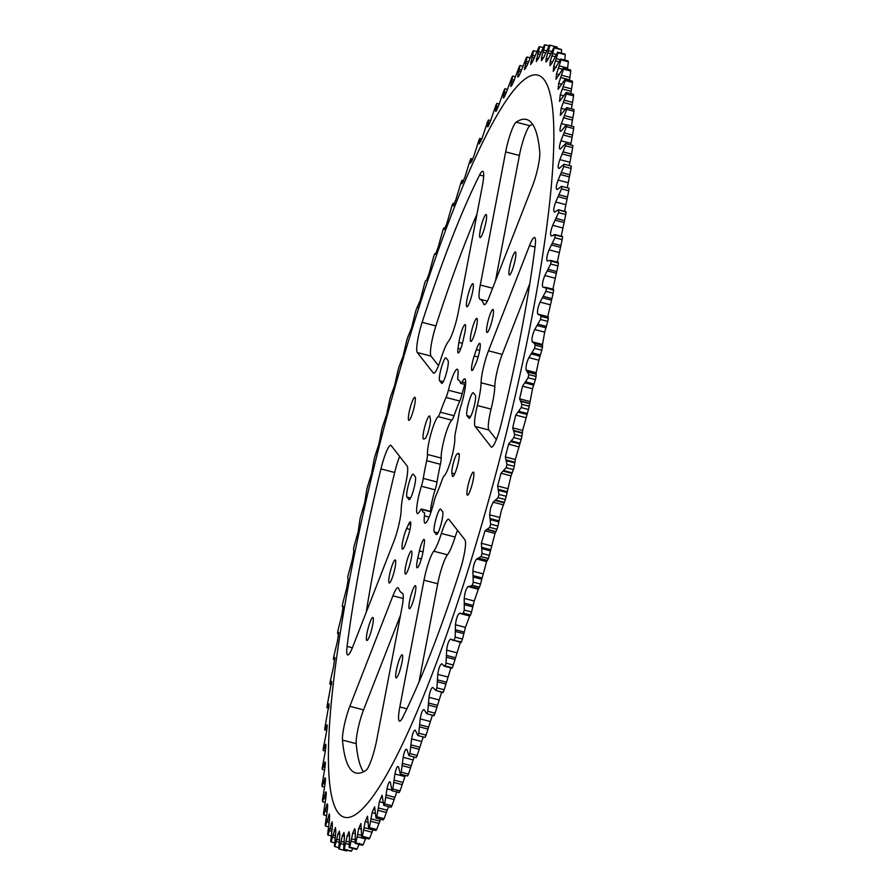 <?xml version="1.0" encoding="UTF-8"?>
<svg xmlns="http://www.w3.org/2000/svg" width="896" height="896" viewBox="0 0 896 896"><rect width="100%" height="100%" fill="white"/><g stroke="black" fill="none" stroke-linecap="round" stroke-linejoin="round"><path stroke-width="1.34" d="M487.357 301.146L479.909 299.197A22.803 3.573 104.6 0 1 480.278 285.018L505.658 151.906A22.803 3.573 104.6 0 1 516.174 122.158A337.714 52.83 104.6 0 1 526.445 119.448A337.714 52.83 104.6 0 1 539.784 152.331A22.803 3.573 104.6 0 1 535.875 175.683A22.803 3.573 104.6 0 1 532.437 186.122L489.35 296.598A22.803 3.573 104.6 0 1 484.277 304.718A22.803 3.573 104.6 0 1 483.661 303.99L485.173 304.382M403.2 598.506L392.918 595.818A22.803 3.573 104.6 0 1 397.992 587.686A22.803 3.573 104.6 0 1 398.608 588.426A152.051 23.789 104.6 0 0 402.36 593.219A22.803 3.573 104.6 0 1 401.99 607.398L376.611 740.51A22.803 3.573 104.6 0 1 373.912 751.878A22.803 3.573 104.6 0 1 366.094 770.258A337.714 52.83 104.6 0 1 355.824 772.968A337.714 52.83 104.6 0 1 342.485 740.085A22.803 3.573 104.6 0 1 349.832 706.294L363.563 709.878A22.803 3.573 -75.4 0 0 356.216 743.669L342.485 740.085M481.074 382.76L494.805 386.344A30.408 4.76 104.6 0 1 491.075 409.114A22.803 3.573 -75.4 0 0 488.869 430.002L475.138 426.418A22.803 3.573 104.6 0 1 477.344 405.53A30.408 4.76 104.6 0 0 481.074 382.76A22.803 3.573 104.6 0 1 488.477 350.818L529.502 245.605A22.803 3.573 104.6 0 1 534.587 237.474A22.803 3.573 104.6 0 1 535.17 246.019A337.714 52.83 104.6 0 1 501.323 423.517A22.803 3.573 104.6 0 1 500.013 428.557A22.803 3.573 104.6 0 1 491.501 447.115A22.803 3.573 104.6 0 1 491.131 446.858L491.949 447.07M457.498 530.331A22.803 3.573 -75.4 0 0 455.112 537.051L441.381 533.467A22.803 3.573 104.6 0 1 448.616 519.198A22.803 3.573 104.6 0 1 448.986 519.456L464.979 539.896A22.803 3.573 104.6 0 1 461.597 565.208A22.803 3.573 104.6 0 1 460.13 570.069A337.714 52.83 104.6 0 1 402.674 717.394A22.803 3.573 104.6 0 1 399.515 721.146A22.803 3.573 104.6 0 1 399.829 706.944L406.896 708.792M399.65 456.434A22.803 3.573 -75.4 0 0 394.677 472.483L380.946 468.899A22.803 3.573 104.6 0 1 390.768 445.301A22.803 3.573 104.6 0 1 391.138 445.558L407.131 465.998A22.803 3.573 104.6 0 1 404.925 486.886A30.408 4.76 -75.4 0 0 401.195 509.656A22.803 3.573 104.6 0 1 397.23 531.171A22.803 3.573 104.6 0 1 393.792 541.598L352.766 646.811A22.803 3.573 104.6 0 1 347.682 654.942A22.803 3.573 104.6 0 1 347.099 646.397L352.386 647.774M371.302 630.773A11.917 1.87 -75.4 0 0 372.882 617.411A11.917 1.87 -75.4 0 0 368.435 627.11A11.917 1.87 -75.4 0 0 366.856 640.472A11.917 1.87 -75.4 0 0 371.302 630.773M484.546 227.886A11.917 1.87 -75.4 0 0 486.125 214.525A11.917 1.87 -75.4 0 0 481.678 224.224A11.917 1.87 -75.4 0 0 480.099 237.586A11.917 1.87 -75.4 0 0 484.546 227.886M417.29 352.52L433.294 372.96A22.803 3.573 104.6 0 0 433.653 373.218A22.803 3.573 104.6 0 0 440.888 358.949A30.408 4.76 -75.4 0 1 448.549 341.208A22.803 3.573 -75.4 0 0 455.571 323.602A22.803 3.573 -75.4 0 0 458.27 312.234L482.44 185.472A22.803 3.573 104.6 0 0 482.754 171.27A22.803 3.573 104.6 0 0 479.595 175.022A337.714 52.83 -75.4 0 0 422.139 322.347L435.87 325.931A22.803 3.573 -75.4 0 0 431.021 356.104L417.29 352.52A22.803 3.573 104.6 0 1 422.139 322.347M413.28 410.626A11.917 1.87 -75.4 0 0 414.859 397.253A11.917 1.87 -75.4 0 0 410.413 406.952A11.917 1.87 -75.4 0 0 408.834 420.325A11.917 1.87 -75.4 0 0 413.28 410.626M397.723 664.53A11.917 1.87 104.6 0 1 402.17 654.819A11.917 1.87 104.6 0 1 400.59 668.192A11.917 1.87 104.6 0 1 396.144 677.891A11.917 1.87 104.6 0 1 397.723 664.53M510.966 261.643A11.917 1.87 104.6 0 1 515.413 251.944A11.917 1.87 104.6 0 1 513.834 265.306A11.917 1.87 104.6 0 1 509.387 275.005A11.917 1.87 104.6 0 1 510.966 261.643M468.989 481.79A11.917 1.87 104.6 0 1 473.435 472.091A11.917 1.87 104.6 0 1 471.856 485.464A11.917 1.87 104.6 0 1 467.41 495.163A11.917 1.87 104.6 0 1 468.989 481.79M436.229 494.962A9.666 1.512 -75.4 0 0 434.37 500.36A9.666 1.512 -75.4 0 0 433.877 502.197A20.91 3.27 -75.4 0 1 425.029 523.197A20.91 3.27 -75.4 0 1 424.435 515.861A9.666 1.512 -75.4 0 0 424.155 512.467A9.666 1.512 -75.4 0 0 424.11 512.456A68.421 10.707 -75.4 0 1 423.853 512.411A68.421 10.707 -75.4 0 1 421.758 509.443A9.666 1.512 -75.4 0 0 421.456 509.029A9.666 1.512 -75.4 0 0 420.202 510.462A20.91 3.27 -75.4 0 1 417.48 513.554A20.91 3.27 -75.4 0 1 420.246 490.101A20.91 3.27 -75.4 0 1 421.389 486.248A9.666 1.512 -75.4 0 0 423.282 478.419A68.421 10.707 -75.4 0 1 426.664 460.701A9.666 1.512 -75.4 0 0 427.459 454.462A20.91 3.27 -75.4 0 1 431.066 433.35A20.91 3.27 -75.4 0 1 438.099 416.595A9.666 1.512 -75.4 0 0 440.306 412.171A68.421 10.707 -75.4 0 1 446.04 397.454A9.666 1.512 -75.4 0 0 448.392 390.219A20.91 3.27 -75.4 0 1 449.445 386.232A20.91 3.27 -75.4 0 1 457.24 369.219A20.91 3.27 -75.4 0 1 457.845 376.555A9.666 1.512 -75.4 0 0 458.114 379.949A9.666 1.512 -75.4 0 0 458.158 379.96A68.421 10.707 -75.4 0 1 458.416 380.005A68.421 10.707 -75.4 0 1 460.51 382.973A9.666 1.512 -75.4 0 0 460.813 383.387A9.666 1.512 -75.4 0 0 462.067 381.954A20.91 3.27 -75.4 0 1 464.789 378.862A20.91 3.27 -75.4 0 1 460.88 406.168A9.666 1.512 -75.4 0 0 460.342 407.949A9.666 1.512 -75.4 0 0 458.987 413.997A68.421 10.707 -75.4 0 1 455.605 431.715A9.666 1.512 -75.4 0 0 454.81 437.954A20.91 3.27 -75.4 0 1 451.203 459.066A20.91 3.27 -75.4 0 1 444.17 475.821A9.666 1.512 -75.4 0 0 441.963 480.245A68.421 10.707 -75.4 0 1 436.229 494.962M430.45 511.381A20.91 3.27 104.6 0 1 433.978 493.685A20.91 3.27 104.6 0 1 435.12 489.832A9.666 1.512 104.6 0 0 437.013 482.003A68.421 10.707 104.6 0 1 440.395 464.285A9.666 1.512 104.6 0 0 441.19 458.046A20.91 3.27 104.6 0 1 444.797 436.934A20.91 3.27 104.6 0 1 451.83 420.179A9.666 1.512 104.6 0 0 454.037 415.755A68.421 10.707 104.6 0 1 459.771 401.038A9.666 1.512 104.6 0 0 462.123 393.803A20.91 3.27 104.6 0 1 463.176 389.816A20.91 3.27 104.6 0 1 464.822 384.429M393.68 573.283A11.917 1.87 -75.4 0 0 395.259 559.922A11.917 1.87 -75.4 0 0 390.813 569.621A11.917 1.87 -75.4 0 0 389.234 582.994A11.917 1.87 -75.4 0 0 393.68 573.283M471.318 297.069A11.917 1.87 -75.4 0 0 472.898 283.696A11.917 1.87 -75.4 0 0 468.451 293.406A11.917 1.87 -75.4 0 0 466.872 306.768A11.917 1.87 -75.4 0 0 471.318 297.069M458.024 348.443A10.338 1.613 -75.4 0 0 458.203 353.013A10.338 1.613 -75.4 0 0 462.056 344.602A10.338 1.613 -75.4 0 0 462.851 341.466L464.475 334.354A11.917 1.87 104.6 0 0 465.136 324.598A11.917 1.87 104.6 0 0 461.91 330.411A11.917 1.87 104.6 0 0 458.909 342.395L458.024 348.443L460.589 349.115M441.594 383.253L439.634 380.744A11.917 1.87 -75.4 0 1 441.213 368.189A11.917 1.87 -75.4 0 1 445.85 357.818A11.917 1.87 -75.4 0 1 446.04 357.952L448 360.461A11.917 1.87 104.6 0 1 446.23 373.688A11.917 1.87 104.6 0 1 441.784 383.387A11.917 1.87 104.6 0 1 441.594 383.253L442.019 383.365M424.95 438.67A10.338 1.613 -75.4 0 0 428.646 430.259A10.338 1.613 -75.4 0 0 430.382 419.328L429.923 416.73A11.917 1.87 104.6 0 0 429.498 415.968A11.917 1.87 104.6 0 0 424.682 427.022A11.917 1.87 104.6 0 0 423.483 439.029A11.917 1.87 104.6 0 0 423.651 439.029L424.95 438.67M408.901 499.554L406.941 497.045A11.917 1.87 -75.4 0 1 408.52 484.501A11.917 1.87 -75.4 0 1 413.157 474.118A11.917 1.87 -75.4 0 1 413.347 474.253L415.307 476.762A11.917 1.87 104.6 0 1 413.538 489.989A11.917 1.87 104.6 0 1 409.091 499.688A11.917 1.87 104.6 0 1 408.901 499.554L409.326 499.666M406.582 528.584A11.917 1.87 104.6 0 0 402.752 541.195A11.917 1.87 104.6 0 0 402.494 549.114A11.917 1.87 104.6 0 0 405.877 542.842L408.05 536.435A10.338 1.613 -75.4 0 0 408.968 533.456A10.338 1.613 -75.4 0 0 410.334 521.864A10.338 1.613 -75.4 0 0 408.666 524.07L406.582 528.584L409.965 529.469M410.95 595.347A11.917 1.87 104.6 0 1 415.397 585.648A11.917 1.87 104.6 0 1 413.818 599.01A11.917 1.87 104.6 0 1 409.371 608.72A11.917 1.87 104.6 0 1 410.95 595.347M488.589 319.122A11.917 1.87 104.6 0 1 493.035 309.422A11.917 1.87 104.6 0 1 491.456 322.795A11.917 1.87 104.6 0 1 487.01 332.494A11.917 1.87 104.6 0 1 488.589 319.122M457.218 466.749A11.917 1.87 104.6 0 1 452.771 476.448A11.917 1.87 104.6 0 1 452.346 475.686L451.886 473.088A10.338 1.613 104.6 0 1 453.622 462.157A10.338 1.613 104.6 0 1 457.318 453.746L458.618 453.387A11.917 1.87 104.6 0 1 458.786 453.387A11.917 1.87 104.6 0 1 457.218 466.749M440.866 524.899A11.917 1.87 104.6 0 1 436.419 534.598A11.917 1.87 104.6 0 1 436.229 534.464L434.269 531.955A11.917 1.87 104.6 0 1 435.848 519.411A11.917 1.87 104.6 0 1 440.485 509.029A11.917 1.87 104.6 0 1 440.675 509.163L442.635 511.672A11.917 1.87 104.6 0 1 440.866 524.899M473.558 408.598A11.917 1.87 104.6 0 1 469.112 418.298A11.917 1.87 104.6 0 1 468.922 418.163L466.962 415.654A11.917 1.87 104.6 0 1 468.541 403.099A11.917 1.87 104.6 0 1 473.178 392.728A11.917 1.87 104.6 0 1 473.368 392.862L475.328 395.371A11.917 1.87 104.6 0 1 473.558 408.598M478.206 356.675A11.917 1.87 104.6 0 1 475.686 363.832L473.603 368.346A10.338 1.613 104.6 0 1 471.934 370.552A10.338 1.613 104.6 0 1 474.219 355.981L476.392 349.574A11.917 1.87 104.6 0 1 479.774 343.302A11.917 1.87 104.6 0 1 478.206 356.675M421.579 558.118A11.917 1.87 104.6 0 1 417.133 567.818A11.917 1.87 104.6 0 1 417.794 558.062L419.418 550.95A10.338 1.613 104.6 0 1 424.066 539.403A10.338 1.613 104.6 0 1 424.245 543.973L423.36 550.021A11.917 1.87 104.6 0 1 421.579 558.118M407.008 560.672A11.917 1.87 104.6 0 1 411.454 550.973A11.917 1.87 104.6 0 1 409.875 564.346A11.917 1.87 104.6 0 1 405.429 574.045A11.917 1.87 104.6 0 1 407.008 560.672M472.394 328.07A11.917 1.87 104.6 0 1 476.84 318.371A11.917 1.87 104.6 0 1 475.261 331.744A11.917 1.87 104.6 0 1 470.814 341.443A11.917 1.87 104.6 0 1 472.394 328.07M534.128 343.179L542.494 345.363L534.094 343.168L535.203 345.184A415.498 64.994 104.6 0 1 534.531 348.342L528.875 357.605C526.568 362.578 525.661 366.744 526.154 370.093L528.819 374.562A415.498 64.994 104.6 0 1 528.102 377.776L522.547 386.176L519.624 398.832L521.965 404.342A415.498 64.994 104.6 0 1 521.203 407.579L515.771 415.072L512.669 427.829L514.685 434.358A415.498 64.994 104.6 0 1 513.867 437.618L508.592 444.158L505.322 456.938L507.002 464.442A415.498 64.994 104.6 0 1 506.15 467.701L501.043 473.256L497.616 485.99L498.971 494.435A415.498 64.994 104.6 0 1 498.086 497.672L505.344 499.576L501.312 510.686L497.907 526.064A415.498 64.994 104.6 0 1 496.989 529.256L494.995 533.445L489.306 555.352A415.498 64.994 104.6 0 1 488.365 558.499L486.606 561.613L480.502 584.058A415.498 64.994 104.6 0 1 479.539 587.126L478.733 588.56L470.49 586.398M478.61 588.47L474.219 601.003L471.542 612.002A415.498 64.994 104.6 0 1 470.557 614.981L469.862 615.944M469.784 615.675L465.461 627.368L462.459 639.038A415.498 64.994 104.6 0 1 461.474 641.906L460.891 642.387M460.51 641.726L453.32 665.011A415.498 64.994 104.6 0 1 452.334 667.755L451.864 667.755M450.901 667.901L444.181 689.763A415.498 64.994 104.6 0 1 443.184 692.373L442.848 691.902M441.627 692.25L435.075 713.182A415.498 64.994 104.6 0 1 434.09 715.635L433.877 714.694M432.387 715.31L426.059 735.123A415.498 64.994 104.6 0 1 425.085 737.408L424.973 737.374M423.226 736.938L417.189 755.451A415.498 64.994 104.6 0 1 416.237 757.557L408.968 755.664L406.851 749.448C405.586 748.552 404.365 751.173 403.166 757.31L413.157 759.92L408.509 774.077A415.498 64.994 104.6 0 1 407.579 775.992L400.322 774.099L398.53 766.886C397.398 765.542 396.2 767.906 394.946 773.976L404.936 776.586L400.075 790.888A415.498 64.994 104.6 0 1 399.179 792.59L391.91 790.698L390.454 782.533C389.446 780.741 388.304 782.835 387.005 788.816L391.552 790.003M414.198 757.03L413.157 759.92M396.984 791.414L391.922 805.773A415.498 64.994 104.6 0 1 391.059 807.274L383.79 805.37L382.088 795.245L379.366 801.73L383.208 802.738M388.506 806.602L384.115 818.675A415.498 64.994 104.6 0 1 383.286 819.952L376.018 818.048L374.618 806.747L372.086 812.661L375.525 813.568M380.554 819.235L376.678 829.506A415.498 64.994 104.6 0 1 375.894 830.547L368.626 828.654L367.539 816.189L365.198 821.554L368.323 822.371M361.659 837.122A415.498 64.994 104.6 0 0 362.387 836.304L364.067 827.658L372.915 829.976L369.656 838.208A415.498 64.994 104.6 0 1 368.928 839.014L361.659 837.122L360.898 823.525L358.747 828.341L361.581 829.08M355.152 843.405A415.498 64.994 104.6 0 0 355.835 842.834L357.168 836.741L365.557 838.936L363.093 844.726A415.498 64.994 104.6 0 1 362.421 845.298L355.152 843.405L355.342 831.219L354.726 828.71L352.778 833L355.331 833.672M359.52 843.438L357.034 849.038A415.498 64.994 104.6 0 1 356.406 849.374L349.138 847.47L349.642 834.669L349.07 831.712L347.301 835.498L349.608 836.102M352.822 848.434L351.501 851.11A415.498 64.994 104.6 0 1 350.93 851.2L343.672 849.307L344.467 835.946L343.941 832.53L342.362 835.822L344.445 836.371M346.954 850.158L346.528 850.931L339.259 849.038A415.498 64.994 104.6 0 1 338.755 848.882L339.842 835.05L339.394 831.13L337.994 833.963L339.864 834.456M487.278 505.165A383.32 59.965 104.6 0 1 338.117 812.694A383.32 59.965 104.6 0 1 394.99 387.251A383.32 59.965 104.6 0 1 544.152 79.722A383.32 59.965 104.6 0 1 487.278 505.165M549.472 45.069A415.498 64.994 104.6 0 1 549.976 45.214L557.245 47.118A415.498 64.994 104.6 0 0 556.741 46.962L549.472 45.069L543.648 57.568L541.386 60.693L541.554 57.445L545.07 44.8A415.498 64.994 104.6 0 0 544.499 44.89L538.72 57.893L536.267 61.499L539.594 46.626A415.498 64.994 104.6 0 0 538.966 46.962L533.243 60.39L530.622 64.512L533.579 50.702A415.498 64.994 104.6 0 0 532.907 51.274L527.262 65.05L524.485 69.698L527.072 56.986A415.498 64.994 104.6 0 0 526.344 57.792L520.811 71.837C518.526 77.078 517.53 78.288 517.843 75.488L520.106 65.453A415.498 64.994 104.6 0 0 519.322 66.494L513.934 80.73C511.661 86.162 510.608 87.674 510.787 85.277L512.714 76.048A415.498 64.994 104.6 0 0 511.885 77.325L506.654 91.661C504.403 97.261 503.306 99.075 503.339 97.093L504.941 88.726A415.498 64.994 104.6 0 0 504.078 90.227L498.87 104.966C496.742 110.443 495.634 112.414 495.555 110.869L496.821 103.41A415.498 64.994 104.6 0 0 495.925 105.112L490.717 120.366C488.723 125.608 487.648 127.658 487.491 126.515L488.421 120.008A415.498 64.994 104.6 0 0 487.491 121.923L482.306 137.614L479.17 143.954L479.763 138.443A415.498 64.994 104.6 0 0 478.811 140.549L473.682 156.587L470.646 163.083L470.915 158.592A415.498 64.994 104.6 0 0 469.941 160.877L464.901 177.195L461.966 183.803L461.91 180.365A415.498 64.994 104.6 0 0 460.925 182.818L455.997 199.315L453.174 205.99L452.816 203.627A415.498 64.994 104.6 0 0 451.819 206.237L447.037 222.835L444.338 229.522L443.666 228.245A415.498 64.994 104.6 0 0 442.68 230.989L438.054 247.61L435.49 254.274L435.109 253.613L434.526 254.094A415.498 64.994 104.6 0 0 433.541 256.962L429.106 273.493L426.675 280.09L425.443 281.019A415.498 64.994 104.6 0 0 424.458 283.998L420.246 300.373L416.461 308.874A415.498 64.994 104.6 0 0 415.498 311.942L411.533 328.059L407.635 337.501A415.498 64.994 104.6 0 0 406.694 340.648L402.987 356.429L399.011 366.744A415.498 64.994 104.6 0 0 398.093 369.936L394.688 385.314L390.656 396.424A415.498 64.994 104.6 0 0 389.76 399.661L386.658 414.546L382.581 426.395A415.498 64.994 104.6 0 0 381.73 429.654L378.952 443.957L374.864 456.49A415.498 64.994 104.6 0 0 374.046 459.749L371.616 473.402L367.539 486.517A415.498 64.994 104.6 0 0 366.766 489.765L364.683 502.701L360.629 516.331A415.498 64.994 104.6 0 0 359.912 519.546L358.198 531.698L354.2 545.754A415.498 64.994 104.6 0 0 353.528 548.912L353.797 551.6L352.195 560.224L348.275 574.627A415.498 64.994 104.6 0 0 347.659 577.718L348.242 579.32L346.707 588.123L342.877 602.795A415.498 64.994 104.6 0 0 342.328 605.797L343.202 606.301L341.768 615.238L338.061 630.078A415.498 64.994 104.6 0 0 337.568 632.979L338.722 632.386L337.411 641.424L333.827 656.342A415.498 64.994 104.6 0 0 333.402 659.131L334.835 657.44L333.637 666.523L330.221 681.442A415.498 64.994 104.6 0 0 329.862 684.085L331.598 681.285M353.674 550.659L353.797 551.6M342.328 605.797L343.213 606.749M337.568 632.979L338.744 633.506M333.402 659.131L334.846 659.21M329.862 684.085L331.576 683.738M331.643 681.33L327.242 705.23A415.498 64.994 104.6 0 0 326.962 707.717L328.776 708.232M326.962 707.717L328.989 703.786M329.078 703.909L324.923 727.563A415.498 64.994 104.6 0 0 324.71 729.893L327.04 724.808M327.163 725.054L326.85 724.976C327.454 724.651 327.23 727.574 326.166 733.768L323.277 748.339A415.498 64.994 104.6 0 0 323.142 750.49L325.752 744.229M325.909 744.654L325.472 744.542C326.189 743.758 326.054 746.446 325.08 752.606L322.302 767.424A415.498 64.994 104.6 0 0 322.235 769.384L325.136 761.936M325.338 762.586L324.755 762.44C325.573 761.208 325.539 763.638 324.643 769.742L322.011 784.717A415.498 64.994 104.6 0 0 322.022 786.486L325.192 777.84M325.427 778.758L324.688 778.568C325.606 776.888 325.674 779.061 324.878 785.064L322.403 800.128A415.498 64.994 104.6 0 0 322.493 801.685L325.92 791.851M326.2 793.072L325.293 792.837C326.301 790.731 326.458 792.624 325.763 798.504L323.49 813.557A415.498 64.994 104.6 0 0 323.646 814.89L327.32 803.891M327.634 805.459L326.558 805.179C327.645 802.648 327.891 804.25 327.32 809.973L325.237 824.947A415.498 64.994 104.6 0 0 325.472 826.056L329.381 813.893L329.515 819.403L327.656 834.21A415.498 64.994 104.6 0 0 327.958 835.083L332.091 821.789L332.338 826.75L330.725 841.322A415.498 64.994 104.6 0 0 331.094 841.96L335.429 827.546L335.787 831.981L334.432 846.216A415.498 64.994 104.6 0 0 334.869 846.619L337.994 833.963M339.259 849.038L342.362 835.822M347.301 835.498L344.232 849.218A415.498 64.994 104.6 0 1 343.672 849.307M352.778 833L349.765 847.146A415.498 64.994 104.6 0 1 349.138 847.47M357.168 836.741L358.747 828.341M364.067 827.658L365.198 821.554M372.086 812.661L369.41 827.602A415.498 64.994 104.6 0 1 368.626 828.654M379.366 801.73L376.846 816.771A415.498 64.994 104.6 0 1 376.018 818.048M387.005 788.816L384.664 803.88A415.498 64.994 104.6 0 1 383.79 805.37M389.917 781.749L390.454 782.533M394.946 773.976L392.806 788.984A415.498 64.994 104.6 0 1 391.91 790.698M403.166 757.31L401.24 772.184A415.498 64.994 104.6 0 1 400.322 774.099M415.094 730.117L415.374 730.307C413.986 729.87 412.731 732.738 411.611 738.909L409.92 753.558A415.498 64.994 104.6 0 1 408.968 755.664M415.374 730.307L417.827 735.504L425.085 737.408M425.018 737.408L417.827 735.504A415.498 64.994 104.6 0 0 418.79 733.219L420.224 718.883C421.277 712.701 422.554 709.61 424.054 709.598L426.821 713.742L434.09 715.635M433.922 715.714L426.821 713.742A415.498 64.994 104.6 0 0 427.806 711.29L428.971 697.323C429.934 691.174 431.222 687.87 432.835 687.411L435.915 690.48L443.184 692.373M442.915 692.586L435.915 690.48A415.498 64.994 104.6 0 0 436.912 687.87L437.797 674.363C438.67 668.282 439.97 664.787 441.683 663.869L441.997 663.925M442.232 664.014L443.475 665.571L452.334 667.755M443.475 665.571L445.066 665.851A415.498 64.994 104.6 0 0 446.062 663.107L446.645 650.126C447.418 644.157 448.717 640.483 450.531 639.128L460.958 642.6M451.83 639.464L450.531 639.128L452.01 639.643M452.502 640.203L461.474 641.906M460.466 613.144L459.334 613.301C457.43 615.093 456.142 618.912 455.482 624.758L455.19 637.134A415.498 64.994 104.6 0 1 454.205 640.013M460.936 613.368L469.918 616.011M461.474 613.749L463.288 613.088L470.557 614.981M469.65 586.118L468.048 586.544C466.066 588.762 464.8 592.715 464.24 598.394L464.274 610.109A415.498 64.994 104.6 0 1 463.288 613.088M469.762 586.152L478.744 588.56M470.344 586.365L472.27 585.234L479.539 587.126M498.086 497.672L493.17 502.197L490.638 507.898L489.619 514.819L490.638 524.16A415.498 64.994 104.6 0 1 489.72 527.363L485.016 530.835L481.354 543.267L482.048 553.459A415.498 64.994 104.6 0 1 481.096 556.606L476.627 559.003C474.566 561.635 473.323 565.701 472.886 571.178L473.245 582.165A415.498 64.994 104.6 0 1 472.27 585.234M553.706 234.842L555.33 234.976L551.186 235.962C550.032 234.696 550.536 231.157 552.709 225.322L558.522 212.666L565.779 214.558L561.221 236.197M566.026 211.747L558.488 209.776L554.478 212.094C553.19 211.277 553.605 207.917 555.722 202.014L561.49 188.877L568.758 190.77L564.536 211.355M561.49 188.877A415.498 64.994 104.6 0 0 561.77 186.379L569.038 188.283L561.579 186.301L557.144 189.538C555.733 189.179 556.058 186.021 558.107 180.074L563.808 166.533L571.077 168.437L567.224 187.768M571.077 168.437A415.498 64.994 104.6 0 0 571.29 166.107L564.021 164.203L559.171 168.414C557.648 168.515 557.872 165.581 559.854 159.634L565.454 145.768L572.723 147.661L569.274 165.581M572.723 147.661A415.498 64.994 104.6 0 0 572.858 145.51L565.6 143.606L560.549 148.848C558.914 149.397 559.048 146.709 560.941 140.784L566.429 126.672L573.698 128.576L570.674 144.939M573.698 128.576A415.498 64.994 104.6 0 0 573.765 126.616L566.496 124.712L561.266 130.962C559.53 131.947 559.563 129.517 561.366 123.648L566.72 109.379L573.989 111.283L571.357 126.258M573.989 111.283A415.498 64.994 104.6 0 0 573.978 109.514L566.709 107.621L560.325 115.416L561.142 108.326L566.328 93.979L573.597 95.872L571.446 108.853M516.174 122.158L529.906 125.742A337.714 52.83 104.6 0 1 532.538 124.197M529.906 125.742A22.803 3.573 -75.4 0 0 519.389 155.49L505.658 151.906M495.488 280.851L519.389 155.49M400.512 615.149L363.563 709.878M363.462 771.803A337.714 52.83 104.6 0 1 356.216 743.669M488.869 430.002L496.35 439.566M494.805 386.344A22.803 3.573 104.6 0 1 502.208 354.402L529.805 283.618M455.112 537.051A30.408 4.76 104.6 0 1 447.451 554.792A22.803 3.573 -75.4 0 0 437.73 583.766L419.014 681.946M438.502 365.669L431.021 356.104M476.986 214.054A337.714 52.83 -75.4 0 0 435.87 325.931M394.677 472.483A337.714 52.83 -75.4 0 0 366.195 612.382M479.909 299.197A152.051 23.789 104.6 0 1 483.661 303.99M392.918 595.818L349.832 706.294M475.138 426.418L491.131 446.858M441.381 533.467A30.408 4.76 104.6 0 1 433.72 551.208A22.803 3.573 -75.4 0 0 423.998 580.182L399.829 706.944M380.946 468.899A337.714 52.83 -75.4 0 0 347.099 646.397M473.245 582.165L480.502 584.058M464.274 610.109L471.542 612.002M455.19 637.134L462.459 639.038M446.062 663.107L453.32 665.011M436.912 687.87L444.181 689.763M427.806 711.29L435.075 713.182M418.79 733.219L426.059 735.123M409.92 753.558L417.189 755.451M401.24 772.184L408.509 774.077M392.806 788.984L400.075 790.888M384.664 803.88L391.922 805.773M376.846 816.771L384.115 818.675M369.41 827.602L376.678 829.506M362.387 836.304L369.656 838.208M355.835 842.834L363.093 844.726M349.765 847.146L357.034 849.038M344.232 849.218L351.501 851.11M334.869 846.619L338.778 847.627M331.094 841.96L334.634 842.878M327.958 835.083L331.218 835.946M325.472 826.056L328.518 826.851M323.646 814.89L326.514 815.64M322.493 801.685L325.192 802.39M322.022 786.486L324.554 787.147M322.235 769.384L324.598 770.011M323.142 750.49L325.326 751.061M324.71 729.893L326.726 730.419M417.962 306.846L417.435 307.541M435.781 253.781L434.526 254.094M444.954 228.458L443.666 228.245M444.338 229.522L444.114 228.85L444.696 228.995M454.115 204.344L452.816 203.627M463.243 181.597L461.91 180.365M472.774 159.062L470.915 158.592M479.763 138.443L481.802 138.97M488.421 120.008L490.638 120.59M496.821 103.41L499.218 104.037M504.941 88.726L507.494 89.398M503.418 98.022L503.339 97.093L504.101 97.294M512.714 76.048L515.446 76.765M510.843 86.498L510.787 85.277L511.717 85.523M520.106 65.453L523.018 66.214M517.877 77.045L517.843 75.488L518.963 75.779M527.072 56.986L530.163 57.792M533.579 50.702L536.883 51.565M539.594 46.626L543.178 47.566M545.07 44.8L549.046 45.842M553.862 47.488A415.498 64.994 104.6 0 1 554.299 47.891L561.568 49.784A415.498 64.994 104.6 0 0 561.131 49.381L553.862 47.488L548.027 59.427L545.933 62.082L546.179 58.341L549.976 45.214M557.245 47.118L557.222 48.373M557.637 52.147A415.498 64.994 104.6 0 1 558.006 52.786L565.275 54.678A415.498 64.994 104.6 0 0 564.906 54.04L557.637 52.147L551.813 63.448L549.898 65.666L550.222 61.41L554.299 47.891M561.568 49.784L561.366 53.122M560.773 59.013A415.498 64.994 104.6 0 1 561.075 59.886L568.344 61.79A415.498 64.994 104.6 0 0 568.042 60.917L560.773 59.013L553.269 71.434L553.672 66.64L558.006 52.786M565.275 54.678L564.682 60.816M563.27 68.051A415.498 64.994 104.6 0 1 563.494 69.16L570.763 71.053A415.498 64.994 104.6 0 0 570.528 69.944L563.27 68.051L556.002 79.341L556.506 73.987L561.075 59.886M568.344 61.79L567.482 69.149M565.096 79.206A415.498 64.994 104.6 0 1 565.253 80.539L572.51 82.443A415.498 64.994 104.6 0 0 572.354 81.11L565.096 79.206L558.096 89.342L558.701 83.429L563.494 69.16M570.763 71.053L569.565 79.845L560.706 77.538M573.597 95.872A415.498 64.994 104.6 0 0 573.507 94.315L566.238 92.422L559.541 101.394L560.246 94.886L565.253 80.539M572.51 82.443L570.808 93.61M566.238 92.422A415.498 64.994 104.6 0 1 566.328 93.979M566.709 107.621A415.498 64.994 104.6 0 1 566.72 109.379M561.266 130.962L560.448 131.342M566.496 124.712A415.498 64.994 104.6 0 1 566.429 126.672M560.549 148.848L559.899 149.072M565.6 143.606A415.498 64.994 104.6 0 1 565.454 145.768M564.021 164.203A415.498 64.994 104.6 0 1 563.808 166.533M569.038 188.283A415.498 64.994 104.6 0 1 568.758 190.77M558.522 212.666A415.498 64.994 104.6 0 0 558.869 210.022L566.138 211.915A415.498 64.994 104.6 0 1 565.779 214.558M565.51 212.554L566.138 211.915M549.662 260.512L551.163 261.128L549.662 260.512L547.288 261.005C546.258 259.302 546.851 255.595 549.069 249.872L554.904 237.754A415.498 64.994 104.6 0 0 555.33 234.976L562.598 236.869A415.498 64.994 104.6 0 1 562.173 239.658L557.29 262.158M554.904 237.754L562.173 239.658M553.414 289.419L553.672 290.203L542.819 287.09C541.923 284.962 542.595 281.098 544.846 275.52L550.682 264.018A415.498 64.994 104.6 0 0 551.163 261.128L558.432 263.021A415.498 64.994 104.6 0 1 557.939 265.922L552.798 289.699M550.682 264.018L557.939 265.922M544.342 287.437L542.819 287.09L544.253 287.47M553.571 289.296L545.026 287.224M553.672 290.203A415.498 64.994 104.6 0 1 553.123 293.205L547.758 316.68L537.779 314.07C537.018 311.517 537.779 307.53 540.053 302.12L545.854 291.312L553.123 293.205M546.403 288.31A415.498 64.994 104.6 0 1 545.854 291.312M539.829 314.832L548.296 316.994L548.341 318.282L541.072 316.378L539.829 314.832L538.776 314.843M539.179 314.866L537.779 314.07M548.341 318.282A415.498 64.994 104.6 0 1 547.725 321.373L544.701 332.147L542.349 345.352M541.072 316.378A415.498 64.994 104.6 0 1 540.467 319.469L547.725 321.373M534.094 343.168L532.213 341.79C531.586 338.822 532.426 334.746 534.722 329.538L540.467 319.469M535.203 345.184L542.472 347.088A415.498 64.994 104.6 0 1 541.8 350.246L538.854 360.214L536.133 372.702L536.088 376.454A415.498 64.994 104.6 0 1 535.371 379.669L532.526 388.774L529.234 406.235A415.498 64.994 104.6 0 1 528.461 409.483L522.648 430.438L521.954 436.251A415.498 64.994 104.6 0 1 521.136 439.51L515.301 459.547L514.27 466.346A415.498 64.994 104.6 0 1 513.419 469.605L511.022 475.866L506.24 496.339A415.498 64.994 104.6 0 1 505.344 499.576M542.483 345.363L542.472 347.088M534.531 348.342L541.8 350.246M528.819 374.562L536.088 376.454M528.102 377.776L535.371 379.669M521.965 404.342L529.234 406.235M521.203 407.579L528.461 409.483M514.685 434.358L521.954 436.251M513.867 437.618L521.136 439.51M507.002 464.442L514.27 466.346M506.15 467.701L513.419 469.605M498.971 494.435L506.24 496.339M490.638 524.16L497.907 526.064M489.72 527.363L496.989 529.256M482.048 553.459L489.306 555.352M481.096 556.606L488.365 558.499M462.123 393.803L448.392 390.219M441.19 458.046L427.459 454.462M452.346 475.686L453.51 475.989M417.794 558.062L421.333 558.981M363.686 830.066L372.075 832.25M370.664 821.24L379.053 823.435M378.045 810.32L386.434 812.515M385.795 797.373L394.184 799.568M393.859 782.466L402.248 784.661M402.214 765.677L410.603 767.872M476.627 559.003L486.606 561.613M478.442 558.174L487.29 560.482M472.886 571.178L482.866 573.787M473.077 575.602L481.936 577.909M473.278 577.035L481.667 579.23M468.048 586.544L478.038 589.154M464.24 598.394L474.219 601.003M464.307 603.12L473.155 605.427M464.453 604.699L472.842 606.894M459.334 613.301L469.325 615.91M455.482 624.758L465.461 627.368M455.414 629.776L464.262 632.083M455.504 631.478L463.893 633.674M446.645 650.126L456.635 652.736M446.454 655.402L455.302 657.709M446.488 657.227L454.877 659.411M437.797 674.363L447.776 676.973M437.472 679.862L446.331 682.17M437.461 681.8L445.85 683.984M428.971 697.323L438.95 699.933M428.534 703.013L437.394 705.32M428.478 705.051L436.867 707.246M420.224 718.883L430.214 721.482M419.675 724.741L428.534 727.048M419.574 726.869L427.963 729.053M411.611 738.909L421.59 741.518M410.95 744.912L419.81 747.219M410.805 747.107L419.194 749.302M402.416 763.414L411.264 765.722M394.106 780.147L402.954 782.454M386.064 795.01L394.923 797.328M378.358 807.934L387.206 810.253M371.011 818.843L379.859 821.15M357.571 834.355L361.469 835.374M351.557 838.88L355.04 839.787M351.131 841.243L355.051 842.274M346.046 841.21L349.238 842.05M345.61 843.539L349.104 844.458M341.096 841.344L344.042 842.106M340.637 843.618L343.829 844.446M336.717 839.261L339.45 839.978M336.246 841.478L339.203 842.251M334.197 829.954L335.866 830.39M332.931 834.994L335.462 835.654M332.45 837.122L335.205 837.85M331.027 823.782L332.483 824.174M329.762 828.542L332.102 829.158M329.28 830.592L331.845 831.264M328.474 815.517L329.739 815.842M327.23 819.963L329.381 820.534M326.749 821.923L329.134 822.539M325.349 809.301L327.331 809.816M324.878 811.149L327.096 811.731M324.128 796.611L325.942 797.082M323.669 798.336L325.718 798.874M323.579 781.962L325.226 782.387M323.131 783.563L325.024 784.056M323.702 765.442L325.181 765.822M323.266 766.898L324.99 767.357M324.486 747.13L325.797 747.477M324.072 748.451L325.64 748.866M325.942 727.149L327.096 727.451M325.55 728.325L326.962 728.683M328.059 705.6L329.056 705.858M327.701 706.608L328.944 706.933M330.826 682.606L331.666 682.819M334.208 658.291L334.914 658.47M453.074 204.859L453.802 205.05M461.989 182.235L462.862 182.459M470.982 160.003L472.259 160.339M470.803 161.09L471.822 161.358M479.696 140.302L481.13 140.683M479.461 141.546L480.637 141.848M488.208 122.315L489.81 122.741M487.928 123.704L489.261 124.051M496.474 106.154L498.243 106.613M496.138 107.666L497.638 108.058M504.448 91.885L506.374 92.389M504.056 93.531L505.725 93.968M512.075 79.61L514.158 80.158M511.627 81.368L513.475 81.85M519.322 69.384L521.573 69.978M518.829 71.243L520.845 71.77M526.154 61.275L528.573 61.902M525.605 63.224L527.789 63.795M524.485 67.771L525.795 68.107M532.515 55.317L535.114 56M531.922 57.355L534.296 57.971M530.678 62.171L532.179 62.563M538.384 51.554L541.173 52.282M537.746 53.659L540.31 54.331M536.379 58.722L538.082 59.17M543.726 49.997L546.728 50.781M543.043 52.17L545.821 52.886M541.554 57.445L543.469 57.949M548.509 50.658L551.746 51.509M547.792 52.875L550.782 53.659M546.179 58.341L548.296 58.901M552.709 53.547L556.259 54.466M551.947 55.798L555.184 56.638M550.222 61.41L552.586 62.026M556.293 58.621L560.314 59.674M555.498 60.894L559.048 61.824M553.672 66.64L556.282 67.323M559.25 65.878L567.638 68.062M558.432 68.152L562.419 69.194M556.506 73.987L559.384 74.738M561.568 75.253L569.946 77.448M558.701 83.429L561.87 84.258M563.214 86.722L571.603 88.906M562.341 88.984L571.189 91.291M560.246 94.886L563.752 95.805M564.2 100.195L572.589 102.379M563.304 102.424L572.163 104.731M561.142 108.326L565.074 109.357M564.514 115.606L572.902 117.802M563.606 117.79L572.454 120.109M561.366 123.648L566.138 124.891M564.155 132.877L572.544 135.061M563.226 135.005L572.074 137.312M560.941 140.784L570.92 143.394M563.114 151.894L571.502 154.09M562.184 153.966L571.032 156.274M559.854 159.634L569.834 162.232M561.411 172.57L569.8 174.765M560.47 174.552L569.33 176.87M558.107 180.074L568.098 182.683M559.059 194.779L567.448 196.974M558.107 196.672L566.966 198.979M555.722 202.014L565.701 204.624M556.046 218.4L564.435 220.584M555.106 220.181L563.965 222.499M552.709 225.322L562.688 227.931M552.418 243.286L560.806 245.482M551.488 244.966L560.336 247.274M549.069 249.872L559.059 252.482M548.184 269.326L556.562 271.51M547.254 270.883L556.102 273.19M544.846 275.52L554.837 278.13M543.357 296.352L551.746 298.547M542.438 297.774L551.298 300.082M540.053 302.12L550.043 304.73M537.981 324.218L546.358 326.413M537.085 325.506L545.933 327.813M534.722 329.538L544.701 332.147M532.213 341.79L542.203 344.4M532.067 352.778L540.456 354.962M531.194 353.909L540.053 356.227M528.875 357.605L538.854 360.214M526.154 370.093L536.133 372.702M527.296 371.784L536.155 374.102M527.856 372.098L536.245 374.282M525.672 381.853L534.061 384.048M524.821 382.838L533.669 385.146M522.547 386.176L532.526 388.774M519.624 398.832L529.603 401.442M520.643 400.96L529.491 403.267M521.147 401.442L529.536 403.626M518.806 411.309L527.195 413.493M517.989 412.126L526.848 414.434M515.771 415.072L525.75 417.682M512.669 427.829L522.648 430.438M513.542 430.382L522.402 432.69M514.002 431.032L522.39 433.227M511.538 440.944L519.915 443.139M510.742 441.605L519.602 443.912M508.592 444.158L518.571 446.768M505.322 456.938L515.301 459.547M506.061 459.894L514.92 462.213M506.475 460.723L514.864 462.907M503.877 470.624L512.266 472.819M503.126 471.117L511.974 473.424M501.043 473.256L511.022 475.866M497.616 485.99L507.606 488.6M498.232 489.339L507.08 491.658M498.59 490.325L506.979 492.52M495.88 500.17L504.269 502.365M495.174 500.483L504.022 502.802M493.17 502.197L503.149 504.806M489.619 514.819L499.61 517.429M490.09 518.549L498.949 520.856M490.392 519.691L498.781 521.886M487.603 529.413L495.992 531.608M486.931 529.558L495.779 531.866M485.016 530.835L494.995 533.445M481.354 543.267L491.344 545.877M481.69 547.355L490.549 549.662M481.947 548.654L490.336 550.838M479.069 558.208L487.458 560.392M458.909 342.395L462.403 343.314M439.634 380.744L443.296 381.707M406.941 497.045L410.603 498.008M408.666 524.07L410.726 524.608M451.886 473.088L454.742 473.827M457.318 453.746L459.222 454.25M434.269 531.955L437.931 532.918M466.962 415.654L470.624 416.618M474.219 355.981L478.106 357M476.392 349.574L479.674 350.437M419.418 550.95L423.046 551.891M431.077 511.885L421.758 509.443M429.139 517.093L424.435 515.861M465.651 382.894L462.067 381.954M459.771 401.038L446.04 397.454M454.037 415.755L440.306 412.171M451.83 420.179L438.099 416.595M440.395 464.285L426.664 460.701M437.013 482.003L423.282 478.419M435.12 489.832L421.389 486.248M477.344 405.53L491.075 409.114M535.046 247.05L529.502 245.605M488.477 350.818L502.208 354.402M423.998 580.182L437.73 583.766M433.72 551.208L447.451 554.792M480.278 285.018L492.61 288.232M483.683 176.086L479.595 175.022M433.294 372.96L434.112 373.173M444.125 666.131L451.954 668.17M329.974 684.253L331.464 684.645M333.536 659.478L334.779 659.803M337.691 633.584L338.71 633.842M342.429 606.704L343.213 606.917M435.042 253.4L435.859 253.613M444.046 227.83L445.099 228.099M453.085 203.414L454.373 203.75M462.067 180.286L463.613 180.69M554.77 234.517L562.464 236.522M550.458 260.366L558.309 262.416M465.55 384.619L460.813 383.387M431.178 511.571L421.456 509.029"/></g></svg>
